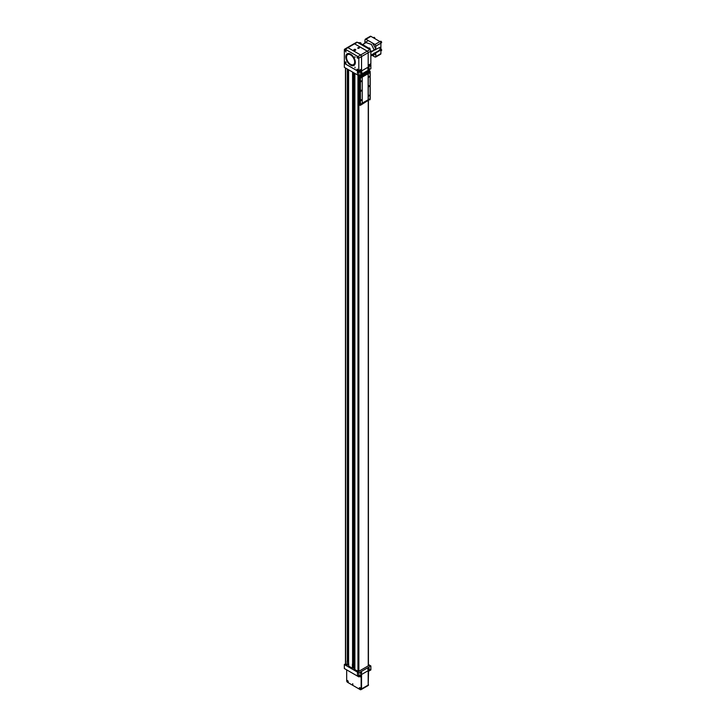 <?xml version="1.0" encoding="UTF-8"?>
<svg xmlns="http://www.w3.org/2000/svg" width="726" height="726" viewBox="0 0 726 726"><rect width="100%" height="100%" fill="white"/><g stroke="black" fill="none" stroke-linecap="round" stroke-linejoin="round"><path stroke-width="1.09" d="M368.554 71.928L368.009 71.847L368.554 71.928M368 72.028L368.645 72.028M360.296 76.484L360.949 76.484M364.615 73.471L365.069 73.526M366.485 72.391L366.939 72.418M361.339 80.876L361.085 81.748L361.339 80.876M361.339 90.196L361.022 91.276L361.339 90.196M361.339 99.716L361.085 100.587L361.339 99.716M361.956 74.959L362.837 75.141M362.864 74.442L363.862 74.469L363.408 74.088L364.035 74.442L363.218 74.306L363.554 74.724M363.363 74.152L364.007 74.46M364.57 73.816L365.187 73.834M365.668 72.818L366.621 72.954M366.984 72.056L367.864 72.237M366.439 72.736L367.029 72.4M362.691 74.533L363.136 74.969L362.21 74.778L363.154 74.95M362.256 74.796L362.791 74.66M361.593 75.168L362.247 75.477M369.153 95.206L368.899 96.077L369.153 95.206M369.153 85.677L368.835 86.766L369.153 85.677M369.153 76.366L368.899 77.237L369.153 76.366M362.229 103.137L368.209 99.771L362.229 103.219M368.136 73.644L368.136 99.725M360.414 78.099L359.542 78.099L359.542 77.056L360.414 77.056L360.414 78.099L370.079 72.591L370.079 98.754L368.264 99.807L368.264 73.635M358.771 103.754L360.414 104.335L362.229 103.292L362.229 77.119L360.414 78.172L360.414 105.315L358.708 104.834L358.345 105.352L358.971 104.989M359.542 78.099L360.414 78.172M359.542 105.315L358.753 103.664M369.961 99.299L360.414 105.315M361.167 75.404L361.811 75.749M363.163 74.261L363.862 74.442M362.918 74.406L363.445 74.678M363.218 74.342L363.454 74.778L362.918 74.37M364.57 73.78L365.16 73.444L364.543 73.462M365.713 72.845L366.648 72.936L365.713 72.845M367.819 71.956L369.044 71.665L367.819 71.956M360.114 76.402L361.339 76.112L360.114 76.402M362.192 75.513L361.566 75.15L362.192 75.513M368.209 73.607L369.961 72.591L370.142 71.293L368.872 69.877M360.414 77.056L369.961 71.538M358.771 103.827L358.58 75.504M369.961 72.083L369.961 72.591M359.542 77.056L358.708 76.575L369.126 70.558M358.708 76.575L358.345 75.64M358.345 103.627L358.345 105.352M381.096 41.337L381.667 42.326M380.433 41.99L380.778 42.58M380.043 41.627A0.862 0.499 60 0 1 380.896 43.097L381.495 42.761A0.862 0.499 60 0 0 380.633 41.273L380.034 41.618M374.371 37.453L374.934 38.442M374.407 37.471L374.335 37.434A0.862 0.499 60 0 0 373.899 37.389L373.309 37.734A0.862 0.499 60 0 1 374.071 38.179M374.335 37.434A0.862 0.499 60 0 1 374.915 38.66M381.096 49.114L381.667 50.094M380.896 49.994A0.862 0.499 60 0 1 380.896 50.874L381.495 50.53A0.862 0.499 60 0 0 380.896 49.023M361.421 672.367L361.149 673.674L361.421 672.367M368.935 668.564L368.4 669.49L368.935 668.483A0.862 0.499 120 0 0 368.681 668.056M360.65 673.755L360.586 673.728A0.862 0.499 120 0 0 361.112 673.692M361.684 672.666L361.684 672.748A0.862 0.499 120 0 0 361.43 672.24M367.837 669.517A0.862 0.499 120 0 0 368.363 669.508M368.69 68.507L368.4 68.099L368.109 68.843L368.336 68.298M361.421 71.983L361.149 73.29L361.421 71.983M368.136 68.099L368.4 69.097L368.935 68.171L368.136 68.099M345.44 62.509L345.204 63.035M345.558 50.275L345.204 49.804L345.703 50.439L345.204 50.484M360.65 73.371L360.586 73.335A0.862 0.499 120 0 0 361.112 73.308L361.149 73.29M361.684 72.319A0.862 0.499 120 0 0 361.43 71.856M367.9 69.188L367.837 69.151A0.862 0.499 120 0 0 368.363 69.115M368.935 68.09L368.935 68.171A0.862 0.499 120 0 0 368.681 67.663M359.769 689.155A0.962 0.554 -120 0 0 360.45 688.248A0.962 0.554 -120 0 0 359.325 688.375M359.769 676.596A0.962 0.554 -120 0 0 360.55 675.888M347.355 681.986A0.962 0.554 -120 0 0 348.026 681.079A0.962 0.554 -120 0 0 346.901 681.206M361.239 672.321A0.962 0.554 120 0 0 360.758 673.937A0.962 0.554 120 0 0 361.239 672.321M368.49 668.138A0.962 0.554 120 0 0 368.009 669.753A0.962 0.554 120 0 0 368.971 668.083A0.962 0.554 120 0 0 368.49 668.138M360.504 689.319L360.45 689.355A0.962 0.554 -120 0 0 359.515 687.676M352.89 684.418L352.664 683.656L352.89 684.418M360.477 676.777A0.962 0.554 -120 0 0 360.604 675.861M348.026 682.186L348.081 682.15A0.962 0.554 -120 0 0 347.101 680.507L347.073 680.525M358.653 671.459L357.491 672.131L358.853 672.911L358.853 676.051L370.886 669.127L358.835 676.087L358.835 676.877L361.548 675.307L361.548 688.92L368.173 685.099A1.28 0.744 60 0 1 367.9 685.68L361.285 689.5A1.28 0.744 -120 0 0 361.548 688.92M358.853 672.911L370.868 665.978L370.868 669.118M344.904 62.844L345.367 63.416L344.904 62.844M344.904 50.285L345.367 50.856L344.904 50.285M357.818 70.603A0.862 0.499 -120 0 0 357.854 70.631L357.246 69.66L357.854 70.631A0.862 0.499 -120 0 0 358.354 70.622M358.254 57.989L357.246 57.1L358.254 57.989M346.674 669.862L346.674 680.761A1.28 0.744 -120 0 0 347.582 682.331L360.232 689.636A1.28 0.744 -120 0 0 360.876 689.7A1.28 0.744 -120 0 0 361.14 689.11L361.14 676.596A1.28 0.744 -120 0 0 360.876 675.706M368.282 671.423A1.28 0.744 60 0 1 368.545 672.321L368.173 672.539M368.173 685.054L368.545 672.321M368.545 684.836A1.28 0.744 60 0 1 368.282 685.426A1.28 0.744 60 0 1 368.091 685.48M370.868 665.978L369.507 665.188L368.381 665.842M357.491 672.131L357.491 675.271L358.853 676.051M361.239 71.938A0.962 0.554 120 0 0 360.758 73.553A0.962 0.554 120 0 0 361.72 71.883A0.962 0.554 120 0 0 361.239 71.938M368.49 67.745A0.962 0.554 120 0 0 368.009 69.369A0.962 0.554 120 0 0 368.971 67.699A0.962 0.554 120 0 0 368.49 67.745M345.404 63.434A0.862 0.499 -120 0 0 345.939 63.452M345.013 62.019L345.068 61.982A0.862 0.499 -120 0 0 344.832 62.454M345.404 50.874A0.862 0.499 -120 0 0 345.939 50.893L345.866 50.947M345.013 49.459L345.068 49.422A0.862 0.499 -120 0 0 344.832 49.894L344.832 49.849M357.428 69.188L357.491 69.151A0.862 0.499 -120 0 0 357.256 69.623M357.428 56.628L357.491 56.592A0.862 0.499 -120 0 0 357.256 57.064L357.246 57.018M357.818 58.044A0.862 0.499 -120 0 0 358.354 58.062M350.567 64.333A5.772 3.331 -120 0 0 353.453 64.614A5.772 3.331 -120 0 0 353.453 57.962A5.772 3.331 -120 0 0 347.69 54.632A5.772 3.331 -120 0 0 346.801 59.251A5.772 3.331 -120 0 0 350.567 64.333M361.14 689.11L361.53 688.883A1.28 0.744 60 0 1 361.267 689.473A1.28 0.744 60 0 1 361.04 689.528M361.53 688.883L361.14 676.596M361.267 675.47A1.28 0.744 60 0 1 361.53 676.369M358.853 75.667L370.868 68.725L370.85 65.576L358.853 72.527L358.853 75.667L357.491 74.878L357.491 71.738L358.853 72.527M353.671 64.469A5.772 3.331 -120 0 0 353.907 64.36A5.772 3.331 -120 0 0 353.907 57.699A5.772 3.331 -120 0 0 348.144 54.368A5.772 3.331 -120 0 0 347.926 54.514M345.467 663.873L344.333 664.526L344.333 668.51L358.835 676.877M370.886 669.127L370.886 669.917L368.173 671.486L368.173 685.099M357.491 675.262L358.835 676.087M347.436 53.67A6.743 3.893 -120 0 0 346.683 59.133A6.743 3.893 -120 0 0 351.021 64.868A6.743 3.893 -120 0 0 354.161 65.322M344.333 664.526L357.455 672.104L357.455 675.289M369.507 665.188L368.427 664.526M369.507 665.143L368.245 665.443M353.825 72.809L353.825 664.88L353.998 669.172L358.544 671.477L357.455 672.104M345.286 63.634A0.962 0.554 -120 0 0 344.805 62.019A0.962 0.554 -120 0 0 345.286 63.634M345.286 51.074A0.962 0.554 -120 0 0 344.805 49.459A0.962 0.554 -120 0 0 345.286 51.074M357.7 70.803A0.962 0.554 -120 0 0 357.219 69.188A0.962 0.554 -120 0 0 357.7 70.803M357.7 58.243A0.962 0.554 -120 0 0 357.219 56.628A0.962 0.554 -120 0 0 357.7 58.243M350.567 65.131A6.743 3.893 -120 0 0 353.943 65.458A6.743 3.893 -120 0 0 353.943 57.681A6.743 3.893 -120 0 0 347.2 53.788A6.743 3.893 -120 0 0 346.166 59.187A6.743 3.893 -120 0 0 350.567 65.131M355.105 57.318L354.914 56.673L355.105 57.318M346.039 52.081L345.848 51.437L346.039 52.081M346.039 62.554L345.848 61.91L346.039 62.554M355.105 67.79L354.914 67.137L355.105 67.79M352.981 663.873L352.409 664.063L352.409 668.247L353.998 667.856M353.417 663.564L353.417 667.666M348.589 69.787L348.589 661.858L348.761 666.15L352.409 668.247M348.19 660.542L347.854 69.36M347.745 660.851L347.173 661.041L347.173 665.225L348.19 664.644M347.763 660.705L347.845 69.351M358.544 671.477L368.418 665.778M348.28 664.698L348.761 664.835M345.658 663.827L347.173 665.225M353.517 667.72L353.09 72.382M358.553 71.23A1.28 0.744 -120 0 1 357.909 71.166L345.258 63.861A1.28 0.744 -120 0 1 344.351 62.291L344.351 49.776A1.28 0.744 -120 0 1 344.614 49.187L347.337 47.617A1.28 0.744 60 0 1 347.972 47.68L360.631 54.985A1.28 0.744 60 0 1 361.53 56.555L361.53 69.07A1.28 0.744 60 0 1 361.267 69.66L358.553 71.23A1.28 0.744 -120 0 0 358.816 70.64L361.53 69.07M358.835 71.72L358.835 72.518L357.455 71.72L357.455 74.896L344.333 67.327L344.333 63.343L358.835 71.72L361.548 70.15L361.548 56.546L358.816 58.125L358.816 70.64M358.816 58.125A1.28 0.744 -120 0 0 357.909 56.555L367.265 51.156A1.28 0.744 60 0 1 368.173 52.726L368.173 66.329L370.886 64.759L370.886 65.558L358.835 72.518M347.972 47.68L345.258 49.25L357.909 56.555M345.258 49.25A1.28 0.744 -120 0 0 344.614 49.187M358.943 48.234A0.962 0.554 0 0 0 357.873 48.234M355.323 50.321A0.962 0.554 0 0 0 354.252 50.321M352.582 664.163L352.582 72.083M347.346 661.141L347.346 69.061M354.878 669.59L354.878 73.408M354.733 669.59L354.733 73.326M357.727 48.161A0.962 0.554 0 0 0 359.37 47.771A0.962 0.554 0 0 0 357.727 48.161M354.106 50.257A0.962 0.554 0 0 0 355.749 49.867A0.962 0.554 0 0 0 353.825 49.867A0.962 0.554 0 0 0 354.106 50.257M370.324 64.433L370.886 64.759M360.985 69.823L361.548 70.15M368.173 65.24L370.868 63.679L370.868 51.165L361.548 56.546A1.28 0.744 -120 0 0 360.65 54.976L347.954 47.644A1.28 0.744 -120 0 0 347.318 47.58A1.28 0.744 -120 0 0 347.182 47.707M347.318 47.58L353.934 43.76A1.28 0.744 60 0 1 354.569 43.823L367.265 51.156L369.961 49.595A1.28 0.744 60 0 1 370.868 51.165M369.625 48.007L370.16 48.923M360.559 42.78L361.094 43.696M370.868 63.679A1.28 0.744 60 0 1 370.605 64.269L368.173 65.676M369.961 49.595L357.31 42.289L354.606 43.85M354.097 43.705L356.666 42.226A1.28 0.744 60 0 1 357.31 42.289M369.098 48.034A0.799 0.463 60 0 1 369.988 49.332L369.752 49.477M359.733 42.943L360.123 42.716A0.799 0.463 60 0 1 361.094 43.732L361.094 43.66M368.509 48.751L369.425 49.277L369.289 48.46L362.147 44.34L366.576 47.099L358.326 42.879M359.443 42.97L361.811 44.368M370.868 55.249L379.045 50.53A1.28 0.744 120 0 0 379.952 48.96L379.952 47.952A1.28 0.744 120 0 0 379.789 47.444L371.222 51.655A1.28 0.744 120 0 0 371.222 51.646L375.732 49.05M375.024 49.749L370.868 52.145M374.407 49.849L370.868 51.891M363.472 45.012L366.566 46.891M374.162 49.958L371.44 44.395L365.977 42.589L362.555 44.558M370.868 56.047L374.09 53.388M364.815 43.261L364.996 39.794L365.949 39.24L375.006 44.468L375.868 46.065L375.66 49.831M364.996 39.794L370.932 36.364L379.988 41.591A1.28 0.744 60 0 1 380.896 43.161L380.896 53.615A1.28 0.744 60 0 1 380.633 54.205L375.632 57.091M374.162 53.116L375.66 52.998L375.868 56.519L375.006 57.018L372.075 55.348M375.66 52.998L379.771 50.62A0.971 0.563 120 0 0 380.46 49.422L380.46 47.862A0.971 0.563 120 0 0 379.771 47.462M380.896 53.615L375.006 57.018M365.296 39.186L370.287 36.3A1.28 0.744 60 0 1 370.932 36.364M359.606 78.145L359.606 104.308M369.961 99.798L369.961 98.827M358.408 103.636L358.408 77.473M368.245 665.96L368.245 100.796M358.871 671.378L358.871 105.043M352.981 663.936L352.981 72.319M348.462 664.662L348.462 69.705M348.398 664.653L348.398 69.669M347.745 660.914L347.745 69.297L347.763 660.878M345.658 664.354L345.658 68.09M357.963 671.378L357.963 75.15M353.698 667.684L353.698 72.727M353.635 667.675L353.635 72.691M353.081 663.673L353.081 72.373M354.569 43.823L347.954 47.644M369.661 49.413L369.616 48.978A0.662 0.662 0 0 0 369.289 48.46L366.113 46.854M358.635 42.698A0.662 0.662 0 0 1 359.306 42.698L358.526 42.988M364.879 42.516L368.318 40.611M375.741 53.933L372.638 55.648M379.771 50.62L379.29 50.348M380.46 49.422L379.943 49.123M380.46 47.862L379.825 47.489M372.638 43.097L375.741 48.796M375.006 44.468L379.988 41.591M375.868 46.065L380.896 43.161M358.753 77.646L358.753 103.791M370.206 72.373L370.206 98.536M358.272 103.546L358.272 77.383M370.142 99.544L370.142 98.7M370.142 72.337L370.142 71.293M359.352 687.84A1.071 1.071 0 0 0 360.25 689.401M359.515 676.487A1.071 1.071 0 0 0 360.25 676.841M346.937 680.67A1.071 1.071 0 0 0 347.827 682.231M348.144 54.368L347.69 54.632M353.907 64.36L353.453 64.614M352.999 663.9L352.999 72.328M345.467 664.09L345.467 67.981M368.427 665.706L368.427 100.687"/></g></svg>
